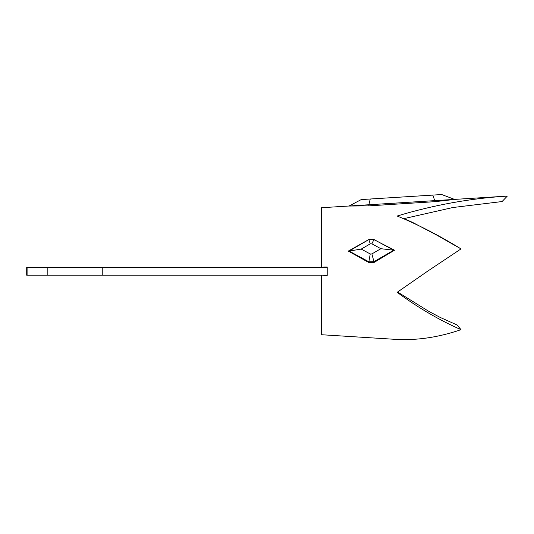 <?xml version="1.0" encoding="UTF-8"?>
<svg xmlns="http://www.w3.org/2000/svg" width="534" height="534" viewBox="0 0 534 534"><rect width="100%" height="100%" fill="white"/><g stroke="black" fill="none" stroke-linecap="round" stroke-linejoin="round"><path stroke-width="0.8" d="M432.727 195.097L441.725 194.536L454.554 199.396L434.809 200.63L432.727 195.097L370.236 199.008L361.238 199.576L349.109 205.997L368.861 204.762L370.236 199.008M434.87 201.672L434.809 200.63L368.861 204.762L368.927 205.864M371.878 253.93L380.875 248.704L371.878 243.824L370.236 243.858L361.238 249.084L370.236 253.964L371.878 253.93L373.96 261.68L368.861 261.78L370.236 253.964M349.223 251.627L349.109 251.067L368.861 239.599L373.96 239.499L393.712 250.206L373.96 261.68L374.074 262.241L368.974 262.341L368.861 261.78L349.109 251.067L361.238 249.084M393.825 250.766L393.712 250.206L380.875 248.704M373.96 239.499L371.878 243.824M368.861 239.599L370.236 243.858M381.196 258.102L374.074 262.241M368.974 262.341L354.956 254.738M27.087 267.247L26.7 267.247L26.7 275.204L27.087 275.204L27.087 267.247L327.202 267.247M327.202 275.204L27.087 275.204M321.308 275.204L321.308 334.718L397.169 339.464C417.968 340.405 439.255 337.134 461.009 329.665L457.084 324.986L440.069 317.376L428.702 311.302L397.61 292.031L428.702 311.302L440.069 317.376L457.084 324.986M507.3 196.098L502.067 201.552L452.832 207.526L403.964 218.62L412.388 222.304L436.351 234.887L461.009 248.904C439.202 235.487 417.915 224.527 397.169 216.023C433.595 205.016 470.307 198.374 507.3 196.098L455.389 199.349L434.99 201.665L368.814 205.87L348.281 206.051L321.308 207.739L321.308 267.247M461.009 329.665C439.248 320.093 417.968 307.644 397.169 292.312L427.554 271.225L397.61 292.031M427.554 271.225L461.009 248.904M374.214 239.786L394.539 250.192L374.14 262.421L368.814 262.521L348.281 251.087L368.814 239.539L374.14 239.432M368.887 239.886L368.814 239.539M323.758 266.993L327.208 266.993L327.208 275.457L323.758 275.457M102.241 275.204L102.241 267.247M47.84 275.204L47.84 267.247"/></g></svg>
